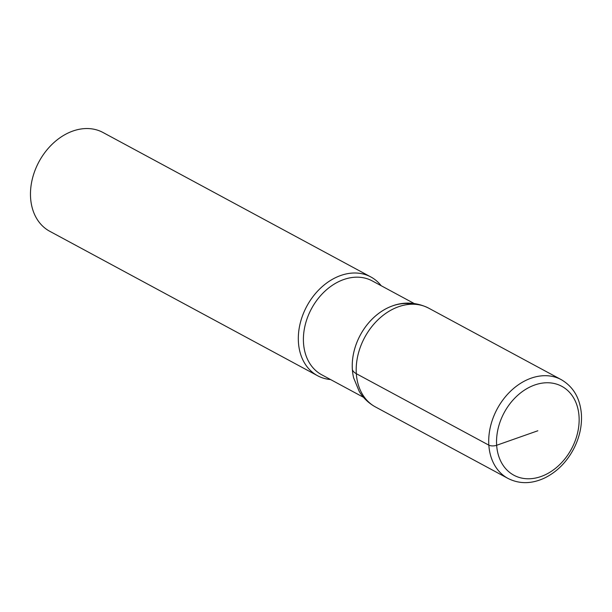 <?xml version="1.0" encoding="UTF-8"?>
<svg xmlns="http://www.w3.org/2000/svg" width="612" height="612" viewBox="0 0 612 612"><rect width="100%" height="100%" fill="white"/><g stroke="black" fill="none" stroke-linecap="round" stroke-linejoin="round"><path stroke-width="0.92" d="M381.192 285.728A56.113 42.473 118.3 0 0 370.849 276.961A56.113 42.473 118.3 0 0 321.66 287.135A56.113 42.473 118.3 0 0 298.442 342.468A56.113 42.473 118.3 0 0 317.574 375.73A56.113 42.473 118.3 0 0 330.579 379.555M370.849 276.961L103.007 132.498A56.113 42.473 118.3 0 0 53.818 142.68A56.113 42.473 118.3 0 0 30.6 198.013A56.113 42.473 118.3 0 0 49.733 231.275L317.574 375.73M412.756 304.218A53.305 40.354 118.3 0 0 352.359 369.51A22.445 9.387 176.1 0 0 356.322 373.687A56.113 42.473 118.3 0 0 375.462 406.949L507.968 478.416A56.113 42.473 -61.7 0 1 488.835 445.154L356.322 373.687A56.113 42.473 118.3 0 1 379.539 318.355A56.113 42.473 118.3 0 1 428.729 308.18L561.242 379.647A56.113 42.473 -61.7 0 0 512.053 389.821A56.113 42.473 -61.7 0 0 488.835 445.154A5.607 2.349 176.1 0 0 496.638 445.284L537.833 430.772M414.11 303.483L372.31 280.939A53.305 40.354 118.3 0 0 325.584 290.601A53.305 40.354 118.3 0 0 303.521 343.171A53.305 40.354 118.3 0 0 321.705 374.766L363.505 397.31M392.499 305.901A53.305 40.354 118.3 0 0 353.675 377.979M579.029 416.267A50.498 38.227 118.3 0 0 514.531 398.397A50.498 38.227 118.3 0 0 519.94 477.658A50.498 38.227 118.3 0 0 579.029 416.267M507.968 478.416C519.542 484.245 531.889 484.038 545.017 477.811C557.555 471.447 567.316 461.41 574.301 447.701C579.709 436.67 582.073 425.485 581.4 414.14C580.092 398.228 573.375 386.73 561.242 379.647M392.506 305.901C400.064 302.994 413.689 300.614 428.729 308.18M353.66 377.925L359.244 391.45C363.291 398.075 368.699 403.247 375.462 406.949"/></g></svg>
